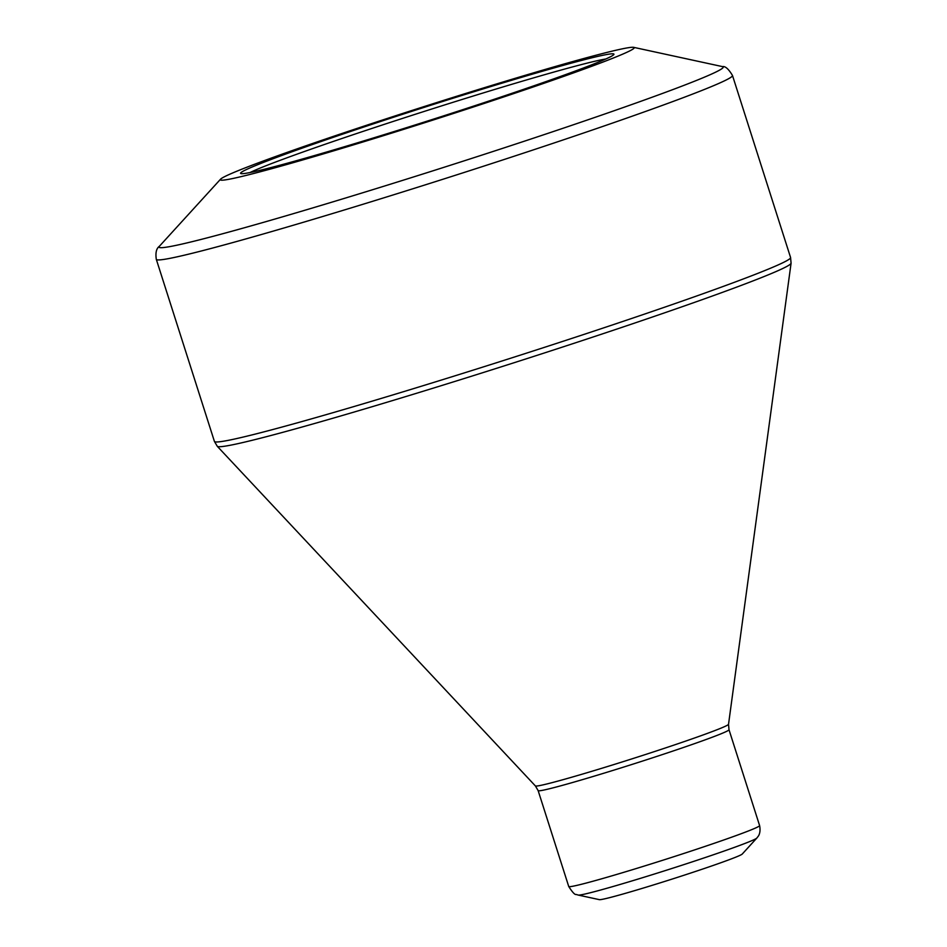 <?xml version="1.0" encoding="UTF-8"?>
<svg xmlns="http://www.w3.org/2000/svg" width="947" height="947" viewBox="0 0 947 947"><rect width="100%" height="100%" fill="white"/><g stroke="black" fill="none" stroke-linecap="round" stroke-linejoin="round"><path stroke-width="1.42" d="M372.278 124.223A195.958 7.02 162.3 0 1 613.905 54.429A195.958 7.02 162.3 0 1 429.405 120.423A195.958 7.02 162.3 0 1 240.775 173.514A195.958 7.02 162.3 0 1 372.278 124.223M366.3 125.359A217.254 7.777 -17.7 0 0 220.556 179.196A217.254 7.777 -17.7 0 0 429.63 121.145A217.254 7.777 -17.7 0 0 633.685 47.35A217.254 7.777 -17.7 0 0 366.3 125.359M578.226 895.069L599.368 899.65A75.133 2.687 -17.7 0 0 671.577 879.254A75.133 2.687 -17.7 0 0 742.247 854.052L756.819 838.071A93.907 3.362 162.3 0 1 693.82 861.344A93.907 3.362 162.3 0 1 578.226 895.069L576.25 894.465C574.971 895.01 572.462 892.346 568.733 886.499A100.169 3.587 -17.7 0 0 692.281 850.678A100.169 3.587 -17.7 0 0 759.601 825.595L729.001 729.711A100.169 3.587 162.3 0 1 634.656 763.59A100.169 3.587 162.3 0 1 538.145 790.627L535.386 785.927A101.388 3.634 -17.7 0 0 633.046 758.511A101.388 3.634 -17.7 0 0 728.527 724.289L791.076 263.207A301.182 10.784 162.3 0 1 588.655 338.47A301.182 10.784 162.3 0 1 217.301 446.321L214.413 441.409A302.401 10.831 -17.7 0 0 587.365 333.285A302.401 10.831 -17.7 0 0 790.579 257.537L732.481 75.476A302.401 10.831 162.3 0 1 529.266 151.236A302.401 10.831 162.3 0 1 156.314 259.36C155.344 252.849 156.35 248.505 159.333 246.327A296.139 10.606 -17.7 0 0 524.212 141.245A296.139 10.606 -17.7 0 0 722.478 66.61L633.685 47.35M605.82 58.986A192.205 6.878 -17.7 0 0 374.467 127.596A192.205 6.878 -17.7 0 0 249.996 172.543M220.556 179.196L159.333 246.327M214.413 441.409L156.314 259.36M535.386 785.927L217.301 446.321M568.733 886.499L538.145 790.627M759.601 825.595C761.246 833.739 757.529 837.065 758.085 836.438L756.819 838.071M729.001 729.711L728.527 724.289M790.579 257.537L791.076 263.207M732.481 75.476C728.574 68.965 725.248 66.006 722.478 66.61"/></g></svg>
